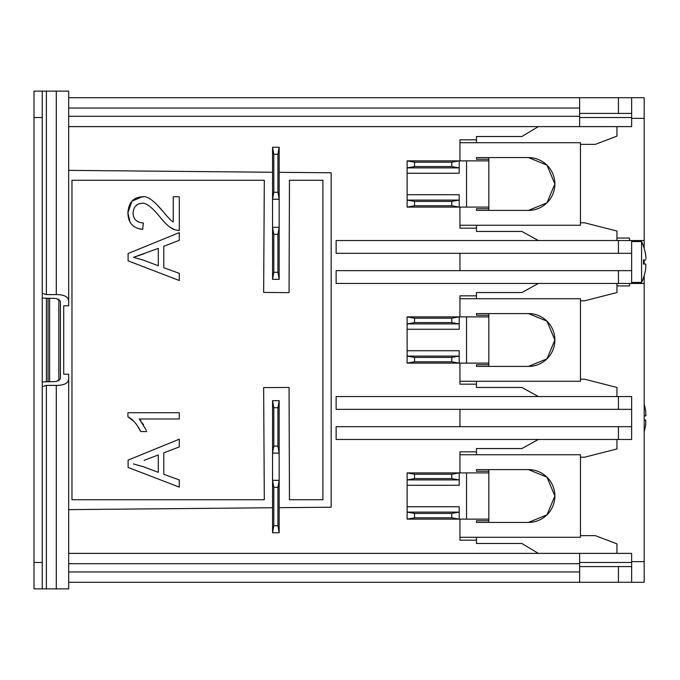 <?xml version="1.0" encoding="UTF-8"?>
<svg xmlns="http://www.w3.org/2000/svg" width="680" height="680" viewBox="0 0 680 680"><rect width="100%" height="100%" fill="white"/><g stroke="black" fill="none" stroke-linecap="round" stroke-linejoin="round"><path stroke-width="1.02" d="M263.644 387.583L264.308 499.732L71.969 499.732L71.969 180.268L264.308 180.268L263.644 292.417L288.413 292.647L289.068 292.536L289.45 180.268L322.915 180.268L322.915 499.732L289.45 499.732L289.068 387.464L263.644 387.583M279.166 400.673L279.166 453.092L277.925 446.071L277.925 407.685L279.166 400.673L272.561 400.673L273.802 407.685L273.802 446.071L272.561 453.092L272.561 480.327L273.802 487.348L273.802 525.733L272.561 532.746L272.561 480.327L279.166 480.327L279.166 453.092L272.561 453.092L272.561 400.673M279.166 480.327L279.166 532.746L277.925 525.733L277.925 487.348L279.166 480.327M68.672 406.036L68.672 374.204L63.716 374.204L63.716 305.796L68.672 305.796L68.672 273.964M129.99 221.986L127.908 212.789C128.027 222.751 132.957 228.293 142.69 229.406L137.47 228.293M131.937 201.186L142.112 196.834C133.348 197.243 128.613 202.564 127.908 212.789L131.894 201.229M157.411 205.215L163.404 211.939C154.079 200.575 146.982 195.543 142.112 196.834L143.454 196.903M169.396 218.773L169.83 219.198M163.719 221.374L160.361 217.472C165.835 224.324 170.689 228.446 174.913 229.84L179.282 230.579L174.913 229.84L169.915 227.128M168.105 225.709L166.727 224.468M137.555 204.459L135.651 205.989M137.037 221.187L138.431 221.969M146.302 430.253L139.264 418.99L140.981 421.03M142.332 422.951L143.573 424.94M133.807 421.328L127.908 416.772C132.761 419.279 137.037 424.209 140.743 431.553L136.893 424.983M279.166 147.254L279.166 199.257L277.925 192.244L277.925 154.267L279.166 147.254L272.561 147.254L273.802 154.267L273.802 192.244L272.561 199.257L272.561 147.254M279.166 227.324L279.166 199.257L272.561 199.257L272.561 227.324L273.802 234.337L273.802 272.315L272.561 279.327L272.561 227.324L279.166 227.324L279.166 279.327L277.925 272.315L277.925 234.337L279.166 227.324M618.435 582.275L579.64 582.275L579.64 553.384L631.644 553.384L631.644 582.275L631.644 566.593L618.435 566.593L618.435 582.275L644.189 582.275L644.189 283.458L631.644 283.458L631.644 270.657L336.124 270.657L336.124 283.458L631.644 283.458M42.254 588.88L42.254 562.462L34 562.462L34 588.88L68.672 588.88L68.672 582.275L579.64 582.275M279.166 172.312L331.168 172.796L331.168 507.204L279.166 507.688M272.561 507.748L68.672 509.635M42.254 293.335L46.384 294.601L56.287 294.601L56.287 91.12L68.672 91.12L68.672 97.724L618.435 97.724L618.435 113.407L631.644 113.407L631.644 97.724L618.435 97.724M631.644 240.533L336.124 240.533L336.124 253.325L631.644 253.325L631.644 240.533L644.189 240.533L644.189 97.724L631.644 97.724L631.644 126.616L579.64 126.616L579.64 97.724M336.124 426.675L336.124 439.467L631.644 439.467L631.644 426.675L336.124 426.675M336.124 396.542L336.124 409.343L631.644 409.343L631.644 396.542L336.124 396.542M488.835 366.418L488.835 313.582M488.835 315.24L476.45 315.24L476.45 313.582L528.453 313.582L546.983 321.173L554.871 340L546.983 358.827L528.453 366.418L476.45 366.418L476.45 364.76L488.835 364.76M528.453 313.582A26.418 26.418 0 0 1 554.871 340A26.418 26.418 0 0 1 528.453 366.418A26.418 26.418 0 0 0 547.74 358.054M488.835 522.427L488.835 469.6M488.835 471.248L476.45 471.248L476.45 469.6L528.453 469.6L546.983 477.19L554.871 496.017L546.983 514.837L528.453 522.427L476.45 522.427L476.45 520.778L488.835 520.778M547.74 477.955A26.418 26.418 0 0 0 528.453 469.6A26.418 26.418 0 0 1 554.871 496.017A26.418 26.418 0 0 1 528.453 522.427A26.418 26.418 0 0 0 547.74 514.071M488.835 210.4L488.835 157.573M488.835 159.222L476.45 159.222L476.45 157.573L528.453 157.573L546.983 165.163L554.871 183.982L546.983 202.81L528.453 210.4L476.45 210.4L476.45 208.751L488.835 208.751M528.453 157.573A26.418 26.418 0 0 1 554.871 183.982A26.418 26.418 0 0 1 528.453 210.4A26.418 26.418 0 0 0 547.74 202.045M459.943 298.724L580.465 298.724L580.465 381.276L459.943 381.276M476.45 381.276L476.45 384.166L459.943 384.166L459.943 363.111M459.943 316.889L459.943 295.834L476.45 295.834L476.45 292.536L521.858 292.536L538.365 283.458M476.45 295.834L476.45 298.724M616.947 283.458L616.947 292.536L584.587 300.789L580.465 300.789M459.943 537.285L580.465 537.285L580.465 454.741L459.943 454.741M459.943 472.897L459.943 451.851L476.45 451.851L476.45 454.741M476.45 537.285L476.45 540.175L459.943 540.175L459.943 519.129M476.45 451.851L476.45 448.554L521.858 448.554L538.365 439.467M616.947 439.467L616.947 448.962L584.587 457.215L580.465 457.215M459.943 225.258L580.465 225.258L580.465 142.715L459.943 142.715M459.943 160.871L459.943 139.825L476.45 139.825L476.45 142.715M476.45 225.258L476.45 228.149L459.943 228.149L459.943 207.102M476.45 139.825L476.45 136.519L521.858 136.519L538.365 126.616M616.947 126.616L616.947 136.111L595.323 144.364L580.465 144.364M580.465 379.21L584.587 379.21L616.947 387.464L616.947 396.542M538.365 396.542L521.858 387.464L476.45 387.464L476.45 384.166M68.672 374.204L68.672 582.275M68.672 97.724L68.672 305.796M42.254 381.939L56.287 381.531L60.418 378.802L60.418 301.197L56.287 298.469L42.254 298.061M645.77 264.052L643.51 264.052L645.77 264.052L643.51 264.052L645.77 264.052L645.77 268.183A47.141 47.141 0 0 1 643.51 277.644L643.543 277.678A47.183 47.183 0 0 1 641.571 282.421L641.571 241.561A47.183 47.183 0 0 1 643.543 246.313L643.51 246.347A47.141 47.141 0 0 1 645.77 255.799L646 258.723M643.51 264.052A42.559 30.09 -90 0 0 643.543 261.995A42.559 30.09 -90 0 0 643.51 259.93L645.77 259.93L643.51 259.93M645.77 255.799A47.141 47.141 0 0 0 643.51 246.347M629.51 240.533L629.51 238.051L616.947 238.051M616.947 285.931L629.51 285.931L629.51 283.458M644.189 240.533L644.189 248.429M644.189 259.93L644.189 264.052M644.189 275.561L644.189 283.458M616.947 553.384L616.947 543.889L595.323 535.636L580.465 535.636M616.947 240.533L616.947 231.038L584.587 222.785L580.465 222.785M128.103 253.521L128.103 260.848L179.282 280.508L179.282 273.334L163.795 267.716L163.795 246.262L179.282 240.329L179.282 232.611L128.103 253.521M158.295 265.769L143.276 260.108L133.484 257.337L158.295 248.37L158.295 265.769M144.101 253.75L133.484 257.337L143.276 260.108M163.795 474.308L163.795 452.854L179.282 446.921L179.282 439.195L128.103 460.105L128.103 467.44L179.282 487.101L179.282 479.927L163.795 474.308M144.101 460.343L158.295 454.954L158.295 472.353L143.276 466.701L133.484 463.93L143.276 466.701M139.264 418.99L179.282 418.99L179.282 412.709L127.908 412.709L127.908 416.772M140.743 431.553L146.829 431.553M142.69 229.406L143.352 222.938C136.739 222.598 133.314 219.266 133.093 212.951C133.552 206.873 136.501 203.668 141.95 203.311C145.903 202.495 152.04 207.213 160.361 217.472M179.282 230.579L179.282 196.758L173.238 196.758L173.238 221.841C171.964 221.612 168.682 218.305 163.404 211.939M68.672 170.365L272.561 172.252M273.802 407.685L277.925 407.685M277.925 446.071L273.802 446.071M272.561 532.746L279.166 532.746M277.925 525.733L273.802 525.733M273.802 487.348L277.925 487.348M277.925 192.244L273.802 192.244M273.802 154.267L277.925 154.267M277.925 272.315L273.802 272.315M273.802 234.337L277.925 234.337M272.561 279.327L279.166 279.327M407.116 207.102L414.545 205.785L414.545 201.391L407.116 200.081L407.116 207.102L459.212 207.102L459.212 200.081L451.784 201.391L451.784 205.785L414.545 205.785M414.545 201.391L451.784 201.391M407.116 194.718L459.212 194.718L459.212 200.081L407.116 200.081L407.116 167.892L414.545 166.583L414.545 162.18L407.116 160.871L407.116 167.892L459.212 167.892L459.212 160.871L451.784 162.18L451.784 166.583L414.545 166.583M414.545 162.18L451.784 162.18M488.835 207.102L466.548 207.102L466.548 160.871L407.116 160.871M451.784 205.785L459.212 207.102L459.212 194.718M451.784 166.583L459.212 167.892L459.212 173.256L407.116 173.256M459.212 173.256L459.212 160.871M466.548 160.871L488.835 160.871M466.548 207.102L459.212 207.102M538.365 240.533L521.858 231.447L476.45 231.447L476.45 228.149M407.116 363.111L414.545 361.802L414.545 357.408L407.116 356.099L407.116 363.111L459.212 363.111L459.212 356.099L451.784 357.408L451.784 361.802L414.545 361.802M414.545 357.408L451.784 357.408M407.116 350.727L459.212 350.727L459.212 356.099L407.116 356.099L407.116 323.901L414.545 322.592L414.545 318.197L407.116 316.889L407.116 323.901L459.212 323.901L459.212 316.889L451.784 318.197L451.784 322.592L414.545 322.592M414.545 318.197L451.784 318.197M488.835 363.111L466.548 363.111L466.548 316.889L407.116 316.889M451.784 361.802L459.212 363.111L459.212 350.727M451.784 322.592L459.212 323.901L459.212 329.273L407.116 329.273M459.212 329.273L459.212 316.889M466.548 316.889L488.835 316.889M466.548 363.111L459.212 363.111M407.116 519.129L414.545 517.82L414.545 513.417L407.116 512.108L407.116 519.129L459.212 519.129L459.212 512.108L451.784 513.417L451.784 517.82L414.545 517.82M414.545 513.417L451.784 513.417M407.116 506.744L459.212 506.744L459.212 512.108L407.116 512.108L407.116 479.918L414.545 478.61L414.545 474.215L407.116 472.897L407.116 479.918L459.212 479.918L459.212 472.897L451.784 474.215L451.784 478.61L414.545 478.61M414.545 474.215L451.784 474.215M488.835 519.129L466.548 519.129L466.548 472.897L407.116 472.897M451.784 517.82L459.212 519.129L459.212 506.744M451.784 478.61L459.212 479.918L459.212 485.282L407.116 485.282M459.212 485.282L459.212 472.897M466.548 472.897L488.835 472.897M466.548 519.129L459.212 519.129M538.365 553.384L521.858 543.481L476.45 543.481L476.45 540.175M34 117.538L42.254 117.538L42.254 91.12L34 91.12L34 562.462M42.254 117.538L42.254 562.462M68.672 378.802C68.391 383.18 64.26 385.381 56.287 385.399L46.384 385.399L42.254 386.665M56.287 294.601C64.26 294.618 68.391 296.82 68.672 301.197M56.287 91.12L46.384 91.12L46.384 294.601M48.033 298.469L48.033 381.531M42.254 91.12L46.384 91.12M459.943 426.675L459.943 409.343M631.644 253.325L631.644 270.657M618.435 566.593L579.64 566.593M631.644 409.343L631.644 426.675M618.435 113.407L579.64 113.407M459.943 270.657L459.943 253.325M68.672 126.616L579.64 126.616M579.64 116.297L68.672 116.297M579.64 571.957L68.672 571.957M579.64 553.384L68.672 553.384M68.672 108.043L579.64 108.043M68.672 563.703L579.64 563.703M645.77 420.07L644.189 420.07L645.77 420.07L644.189 420.07L645.77 420.07L645.77 424.201A47.141 47.141 0 0 1 644.189 431.57A47.141 47.141 0 0 0 645.77 424.201M645.77 411.817A47.141 47.141 0 0 0 644.189 404.438A47.141 47.141 0 0 1 645.77 411.817L645.77 415.947L644.189 415.947L645.77 415.947L646 414.732M645.77 415.947L644.189 415.947L645.77 415.947M644.189 561.637L631.644 561.637M631.644 118.362L644.189 118.362M56.287 588.88L56.287 385.399M46.384 385.399L46.384 588.88M49.606 381.531L49.606 298.469M58.846 299.004L58.846 380.995M46.384 298.469L46.384 381.531M618.435 426.675L618.435 439.467M618.435 396.542L618.435 409.343M618.435 270.657L618.435 283.458M618.435 240.533L618.435 253.325M579.64 117.538L631.644 117.538M631.644 562.462L579.64 562.462M631.644 282.421L641.571 282.421M631.644 241.561L641.571 241.561"/></g></svg>
